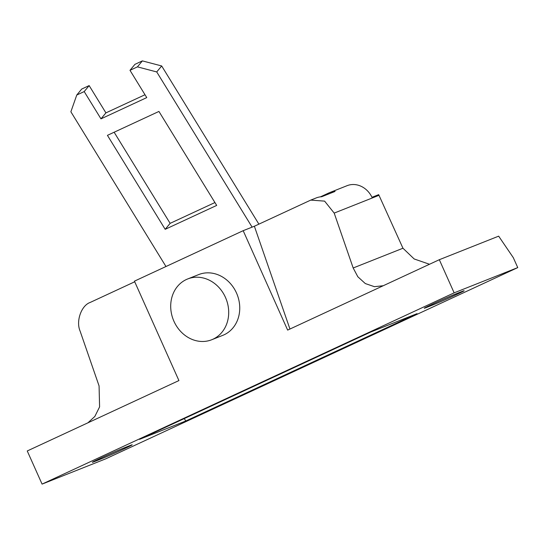 <?xml version="1.0" encoding="UTF-8"?>
<svg xmlns="http://www.w3.org/2000/svg" width="545" height="545" viewBox="0 0 545 545"><rect width="100%" height="100%" fill="white"/><g stroke="black" fill="none" stroke-linecap="round" stroke-linejoin="round"><path stroke-width="0.82" d="M173.95 321.305A32.686 28.381 -111.6 0 0 211.76 339.733A32.686 28.381 -111.6 0 0 225.46 297.4A32.686 28.381 -111.6 0 0 187.644 278.972A32.686 28.381 -111.6 0 0 173.95 321.305M211.76 339.733L222.81 335.345A32.686 28.381 -111.6 0 0 236.503 293.012A32.686 28.381 -111.6 0 0 198.693 274.585L187.644 278.972M100.934 458.032L101.309 458.87A18.155 0.443 155.9 0 0 120.036 450.722A18.155 0.443 155.9 0 0 132.19 444.815A18.155 0.443 155.9 0 0 129.921 445.585L123.225 448.242A18.155 0.443 155.9 0 0 104.497 456.397A18.155 0.443 155.9 0 0 92.343 462.296A18.155 0.443 155.9 0 0 94.612 461.526L94.435 461.125M101.309 458.87L94.612 461.526M320.426 196.854L328.826 192.957A21.786 18.918 68.4 0 1 329.684 192.589L347.09 185.681A21.786 18.918 68.4 0 1 371.99 197.304L378.686 194.647A21.786 18.918 -111.6 0 1 378.993 195.308L402.959 248.234L353.18 267.99L334.187 213.088L324.609 201.125L310.745 200.104L254.379 226.236L243.179 230.685L134.438 281.152L178.917 380.574L27.25 450.967L42.074 484.11L454.142 292.849L517.75 267.602L105.682 458.863L42.074 484.11M185.825 420.978L417.041 313.654L370.743 332.028L139.534 439.345L185.825 420.978L184.21 418.608M433.248 304.798A18.155 0.443 155.9 0 0 451.982 296.65A18.155 0.443 155.9 0 0 464.136 290.744A18.155 0.443 155.9 0 0 461.867 291.514L455.17 294.171A18.155 0.443 155.9 0 0 436.436 302.325A18.155 0.443 155.9 0 0 424.289 308.232A18.155 0.443 155.9 0 0 426.551 307.455L433.248 304.798L432.873 303.96M87.909 422.818L94.85 416.441L99.592 406.897L99.074 385.935L80.081 331.033C75.789 321.203 81.314 305.5 90.123 302.475L134.717 281.779M429.494 264.264L414.18 258.97L402.959 248.234M517.75 267.602L513.301 257.662L498.661 236.155L439.318 259.706L454.142 292.849M243.179 230.685L287.651 330.1L439.318 259.706M310.745 200.104L316.291 197.903A21.786 18.918 68.4 0 1 321.666 196.752L335.059 191.438A21.786 18.918 68.4 0 0 329.684 192.589M353.18 267.99L357.82 276.744L365.314 283.564L374.429 286.677L383.251 285.73M254.379 226.236L289.947 329.037M89.148 85.592L81.709 89.046L76.763 95.028L84.203 91.574L89.148 85.592L105.914 112.876L100.975 118.858L84.203 91.574M76.763 95.028L70.877 111.786L165.973 266.519M158.936 111.439L107.426 135.344L165.183 229.322L216.692 205.417L158.936 111.439M100.975 118.858L146.755 97.603L129.989 70.319L137.429 66.865L156.728 71.94L252.11 227.142M114.13 132.231L170.129 223.348L214.928 202.549M129.989 70.319L134.935 64.344L142.374 60.89L161.674 65.959L258.889 224.145M105.914 112.876L144.997 94.741M170.129 223.348L165.183 229.322M156.728 71.94L161.674 65.959M137.429 66.865L142.374 60.89M426.551 307.455L426.374 307.053M378.993 195.308L334.187 213.088"/></g></svg>
